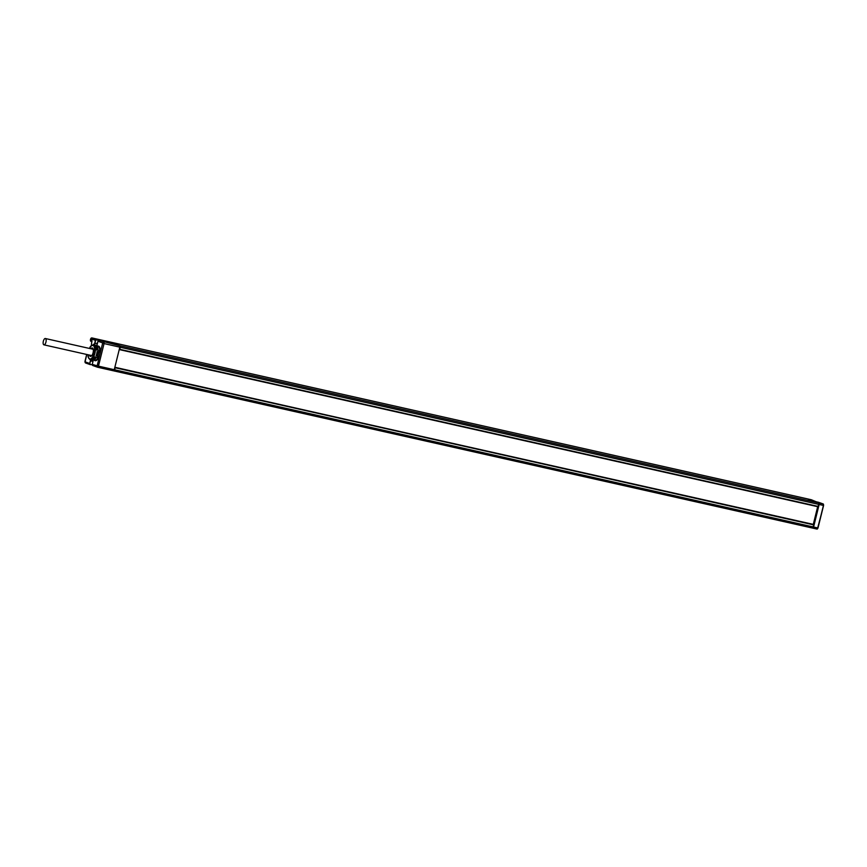<?xml version="1.0" encoding="UTF-8"?>
<svg xmlns="http://www.w3.org/2000/svg" width="867" height="867" viewBox="0 0 867 867"><rect width="100%" height="100%" fill="white"/><g stroke="black" fill="none" stroke-linecap="round" stroke-linejoin="round"><path stroke-width="1.3" d="M114.704 369.797L813.127 526.908A1.322 0.564 102.7 0 1 812.303 528.014A1.322 0.564 102.7 0 1 812.281 528.003L113.913 370.903A1.322 0.564 -77.3 0 0 114.704 369.797L115.138 367.326L813.636 524.871L115.203 367.76M813.127 526.908L813.636 524.871M115.235 367.554L813.56 524.437M813.3 524.372L817.679 506.686M818.199 506.426L119.776 349.314L120.275 347.266A1.322 0.564 -77.3 0 0 120.069 345.792L818.491 502.903A1.322 0.564 102.7 0 1 818.708 504.377L817.96 506.74L119.733 349.434M818.491 502.903L808.196 499.251M808.207 499.197L818.947 503.012A1.322 0.564 -77.3 0 1 819.152 504.486L813.582 527.017A1.322 0.564 -77.3 0 1 812.758 528.122L812.444 528.003M120.069 345.792L109.329 341.988L119.613 345.695L99.12 340.471A1.019 0.921 109.5 0 0 97.982 341.262L97.321 343.928A3.208 1.355 102.7 0 1 96.616 345.695M94.568 345.229A3.208 1.355 102.7 0 1 94.752 343.018L95.413 340.352L90.818 338.715L90.45 340.2L91.967 341.631M119.473 348.577L119.527 349.629L817.96 506.74M113.566 370.794L113.848 370.892A1.322 0.564 -77.3 0 0 113.88 370.903L812.303 528.014M114.628 368.182L115.138 367.326M97.678 367.261L113.404 370.794A1.322 0.564 -77.3 0 0 113.425 370.805A1.322 0.564 -77.3 0 0 114.249 369.7L98.47 366.145L104.051 343.614A1.322 0.564 -77.3 0 0 103.834 342.14A1.019 0.921 -70.5 0 0 102.696 342.931L97.96 341.251L96.573 345.684M119.613 345.695A1.322 0.564 -77.3 0 1 119.83 347.168L114.249 369.7M812.737 528.111A1.322 0.564 -77.3 0 0 812.758 528.122L817.039 529.076L812.791 528.122M813.506 524.427L817.884 506.729M823.368 504.095L815.912 501.657M811.393 499.782L91.956 337.935L811.317 499.75A1.322 0.564 102.7 0 1 811.317 499.75A1.322 0.564 102.7 0 1 811.349 499.76L815.988 501.679M90.19 355.958A6.015 2.536 102.7 0 1 90.125 355.232M91.544 348.913A6.015 2.536 102.7 0 1 91.913 348.274M95.858 349.704A6.318 2.666 -77.3 0 0 94.438 346.41A6.318 2.666 -77.3 0 0 94.405 346.399M91.631 358.721A6.318 2.666 -77.3 0 0 94.015 356.955M94.611 346.833A6.015 2.536 102.7 0 1 95.706 349.672M93.853 356.922A6.015 2.536 102.7 0 1 92 358.418M91.241 358.96A6.828 2.883 -77.3 0 0 91.729 359.263A6.828 2.883 -77.3 0 0 91.869 359.306A6.828 2.883 -77.3 0 0 94.731 357.117M96.551 349.856A6.828 2.883 -77.3 0 0 95.012 346.02A6.828 2.883 -77.3 0 0 94.871 345.976A6.828 2.883 -77.3 0 0 94.156 346.02M92.628 359.469A6.979 2.948 -77.3 0 0 93.051 359.718L90.406 359.122M89.973 359.036L89.691 359.101A0.639 0.574 109.5 0 0 90.114 359.577L93.148 360.26A3.208 1.355 102.7 0 1 92.921 361.712L92.26 364.389L97.169 365.798L102.696 342.931M89.691 359.101A0.639 0.574 -70.5 0 1 89.68 358.96A6.979 2.948 -77.3 0 0 89.81 358.992A6.979 2.948 -77.3 0 0 92.921 356.424L96.649 357.551L99.217 356.218A7.489 3.154 -77.3 0 0 100.095 352.652L98.448 350.279L94.601 349.661A6.979 2.948 -77.3 0 0 93.018 345.413A0.639 0.574 -70.4 0 1 93.712 345.044L97.668 346.117L93.538 345.543M90.049 359.556C88.434 358.342 87.784 356.76 88.076 354.787L88.152 354.906M89.507 348.458A6.979 2.948 -77.3 0 1 89.767 347.938L89.789 348.025A6.849 2.894 -77.3 0 1 92.986 345.543L93.473 345.521A6.979 2.948 -77.3 0 1 95.045 349.564M88.152 354.776A6.849 2.894 -77.3 0 0 89.702 358.83L89.669 358.949M89.453 355.069A4.335 1.832 -77.3 0 0 89.583 355.513A4.335 1.832 -77.3 0 0 90.396 356.413A4.335 1.832 -77.3 0 0 92.78 353.769A4.335 1.832 -77.3 0 0 93.105 348.848A4.335 1.832 -77.3 0 0 92.292 347.96A4.335 1.832 -77.3 0 0 90.872 348.762M98.004 350.181A7.034 2.969 -77.3 0 0 96.41 346.128M97.765 346.453L96.638 346.171L97.765 346.453A7.034 2.969 102.7 0 1 98.025 346.475A7.034 2.969 102.7 0 1 99.748 351.189M90.645 340.276L90.948 339.084L92 339.463L91.328 345.77M92.899 344.968L93.603 344.199L93.918 345.088M90.948 339.084L92 339.528M90.45 340.2A1.019 0.921 109.5 0 0 91.002 341.36L91.371 341.49M96.605 339.853L96.562 339.561A1.019 0.921 -70.5 0 0 95.413 340.352L95.749 340.438A0.769 0.694 -70.5 0 1 96.605 339.853L104.181 341.609L99.131 340.471L97.96 341.251M93.051 359.718L93.04 359.762A7.034 2.969 -77.3 0 0 93.181 359.805A7.034 2.969 -77.3 0 0 96.194 357.442M98.22 357.334A7.034 2.969 102.7 0 1 94.936 360.195L93.181 359.805M94.395 360.076L94.373 360.152A7.239 3.056 -77.3 0 0 94.893 360.401A7.239 3.056 -77.3 0 0 98.361 357.247M89.962 359.014L90.125 359.057A6.979 2.948 -77.3 0 0 90.266 359.101A6.979 2.948 -77.3 0 0 93.268 356.727M97.05 355.264A6.828 2.883 102.7 0 1 96.811 355.903M96.085 357.421A6.828 2.883 102.7 0 1 93.224 359.61A6.828 2.883 102.7 0 1 93.083 359.567M97.722 356.294A7.489 3.154 -77.3 0 0 98.795 351.926L97.126 351.547A7.489 3.154 -77.3 0 1 96.053 355.914L96.898 355.947A7.034 2.969 -77.3 0 0 97.137 355.297M96.898 355.947L96.118 355.752M97.808 352.631A7.034 2.969 -77.3 0 0 97.917 351.839L97.115 351.677M97.57 356.099A7.034 2.969 -77.3 0 0 98.589 351.991L97.895 351.85M96.074 346.258A6.828 2.883 102.7 0 1 96.226 346.28A6.828 2.883 102.7 0 1 96.367 346.323A6.828 2.883 102.7 0 1 97.906 350.16M97.83 351.839A6.828 2.883 102.7 0 1 97.722 352.62M96.107 346.106A6.979 2.948 -77.3 0 0 95.76 346.117L94.763 345.9A6.979 2.948 -77.3 0 0 94.546 345.955M97.895 352.641L98.209 352.717A7.998 3.37 -77.3 0 1 97.537 355.405L97.223 355.34A7.998 3.37 -77.3 0 0 97.895 352.641L96.996 352.522M96.378 354.993L97.223 355.34M99.835 351.33A7.239 3.056 -77.3 0 0 98.069 346.28A7.239 3.056 -77.3 0 0 97.819 346.247M92.509 348.046A4.335 1.832 -77.3 0 0 91.317 348.859M89.897 355.177A4.335 1.832 -77.3 0 0 90.027 355.611A4.335 1.832 -77.3 0 0 90.623 356.424M43.35 341.219A3.24 1.366 102.7 0 1 45.355 338.52A3.24 1.366 102.7 0 1 45.94 342.14A3.24 1.366 102.7 0 1 43.935 344.838A3.24 1.366 102.7 0 1 43.35 341.219M823.477 504.323L823.433 505.439A1.322 0.564 102.7 0 0 823.227 503.976L818.947 503.012M90.818 338.715A1.019 0.921 -70.5 0 1 91.956 337.935A1.322 0.564 -77.3 0 0 91.935 337.924L101.612 340.698M90.612 338.975L91.935 337.924A1.322 0.564 -77.3 0 0 91.88 337.924M90.396 339.864L91.002 341.36A1.019 0.921 109.5 0 0 91.1 341.392L91.176 341.414M819.152 504.486L823.433 505.439L817.863 527.981A1.322 0.564 102.7 0 1 817.039 529.076A1.322 0.564 102.7 0 1 817.017 529.076L818.004 528.003L813.582 527.017M823.563 505.472L817.451 528.87M811.317 499.75L816.129 501.733M817.982 527.992L823.585 505.472L823.249 503.976L818.546 502.307M813.376 524.394L817.754 506.696M92.899 356.348A6.849 2.894 -77.3 0 0 94.536 349.704M93.582 345.543L93.712 345.044A7.489 3.154 -77.3 0 0 93.549 345.001C91.479 345.294 90.233 346.247 89.789 347.851M86.776 354.473L85.085 361.842L89.691 363.479L90.352 360.802A3.208 1.355 102.7 0 1 90.721 359.707M94.362 360.271A7.489 3.154 -77.3 0 0 99.217 356.218M100.095 352.652A7.489 3.154 -77.3 0 0 97.873 346.074M90.363 364.671L90.352 364.671A1.019 0.921 -70.5 0 1 89.691 363.479L90.677 360.889A2.959 1.246 102.7 0 1 91.057 359.783M90.352 360.802L92.964 361.409M92.921 361.712L92.26 364.378M96.963 366.058A1.019 0.921 109.5 0 0 97.527 367.218L92.823 365.549A1.019 0.921 109.5 0 1 92.26 364.389L92.823 365.549A1.019 0.921 109.5 0 0 92.921 365.581L97.44 367.175M113.425 370.805L97.527 367.218A1.019 0.921 109.5 0 0 97.624 367.24A1.322 0.564 -77.3 0 0 97.657 367.25A1.322 0.564 -77.3 0 0 98.47 366.145L97.169 365.798M102.739 343.267L119.83 347.168M85.085 361.842A1.019 0.921 109.5 0 0 85.746 363.035L90.168 364.595M90.623 338.932L90.406 339.821M94.936 345.283A2.959 1.246 102.7 0 1 95.088 343.104L97.375 343.625M94.752 343.018L95.749 340.438M86.689 354.451L84.955 361.463L85.649 363.002L90.515 364.454A0.769 0.694 -70.5 0 1 90.027 363.566M92.227 364.844L90.515 364.454M94.893 360.401L94.936 360.412A7.239 3.056 -77.3 0 0 94.936 360.412A7.239 3.056 -77.3 0 0 98.437 357.193M93.603 356.857A7.489 3.154 -77.3 0 0 95.403 349.596M99.878 351.406A7.239 3.056 -77.3 0 0 98.112 346.291A7.239 3.056 -77.3 0 0 98.09 346.291M120.275 347.266L818.708 504.377M818.513 502.296L816.356 501.82M816.367 501.82L813.82 500.92M97.646 345.922L93.549 345.001M93.105 360.249L92.899 361.702M104.159 341.609L99.131 340.471M93.224 359.61L91.869 359.306M96.226 346.28L94.871 345.976M45.355 338.52L93.235 349.293M43.935 344.838L91.815 355.611"/></g></svg>
